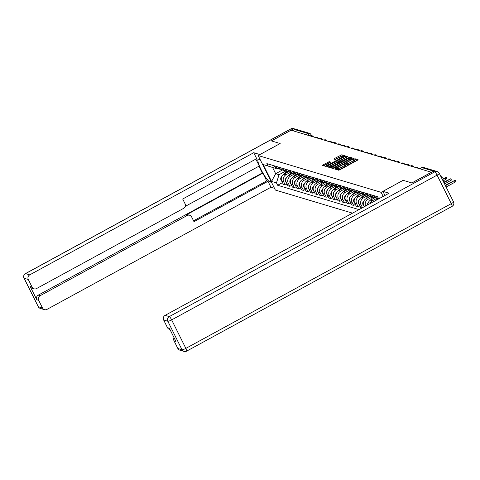 <?xml version="1.0" encoding="UTF-8"?>
<svg xmlns="http://www.w3.org/2000/svg" width="480" height="480" viewBox="0 0 480 480"><rect width="100%" height="100%" fill="white"/><g stroke="black" fill="none" stroke-linecap="round" stroke-linejoin="round"><path stroke-width="0.72" d="M336.12 168.882L335.64 169.314L338.688 170.226L339.942 169.782L357.378 160.272L358.062 159.66L355.014 158.748L353.628 159.468L354.054 159.606A3.594 0.666 -26.5 0 1 354.168 159.69A3.594 0.666 -26.5 0 1 351.87 161.568L350.418 162.36A3.594 0.666 -26.5 0 1 346.398 163.776L345.126 163.968L344.622 164.382L345.042 164.52A3.594 0.666 -26.5 0 1 345.162 164.604A3.594 0.666 -26.5 0 1 342.864 166.482L341.406 167.274A3.594 0.666 -26.5 0 1 337.392 168.69L336.12 168.882M357.33 160.296L355.512 159.756L354.42 160.194M354.168 159.69L354.672 160.698A3.594 0.666 -26.5 0 1 352.374 162.576L350.916 163.368A3.594 0.666 -26.5 0 1 346.902 164.784L345.414 165.102M329.22 161.622L322.35 165.318L325.77 166.356L327.03 165.918L345.18 155.82L341.76 154.782L334.596 158.448L333.876 159.036L335.364 159.492L339.546 157.452A3.006 0.558 -26.5 0 1 343.008 156.342A3.006 0.558 -26.5 0 1 341.082 157.914L329.604 164.172A3.006 0.558 -26.5 0 1 326.148 165.282A3.006 0.558 -26.5 0 1 328.068 163.716L330.702 162.084L329.22 161.622L329.718 162.63L323.622 165.714M431.46 172.218L411.822 182.928L403.122 180.324L381.114 192.324L258.15 155.532L280.158 143.532L271.452 140.922L291.09 130.218L431.49 172.278M331.986 167.4L331.266 167.988L334.686 169.026L335.946 168.582L354.096 158.49L350.676 157.452L349.422 157.89L331.986 167.4L332.466 168.36M330.228 167.694L326.808 166.656L327.528 166.068L344.964 156.558L346.218 156.114L347.706 156.576L339.912 161.022L339.198 161.604L340.194 161.922L349.716 157.176L330.228 167.694M258.15 155.532L275.37 190.062L352.518 213.15M292.602 130.668L294.648 129.558A2.292 2.208 -73.3 0 1 296.31 129.378L309.54 133.332A2.292 2.208 106.7 0 0 307.878 133.512L294.648 129.558M437.118 171.564A2.292 2.208 106.7 0 0 436.218 171.294M378.84 198.792A5.268 5.076 -73.3 0 1 376.242 196.374L376.224 196.344M374.298 195.762L374.316 195.798A5.268 5.076 106.7 0 0 377.346 198.372L378.81 198.81M376.086 197.79A5.268 5.076 -73.3 0 1 371.688 195.012L371.67 194.976M369.738 194.4L369.756 194.436A5.268 5.076 106.7 0 0 372.786 197.004L374.718 197.586M371.532 196.428A5.268 5.076 -73.3 0 1 367.128 193.65L367.11 193.614M365.184 193.038L365.202 193.074A5.268 5.076 106.7 0 0 368.232 195.642L370.158 196.218M366.972 195.06A5.268 5.076 -73.3 0 1 362.574 192.288L362.556 192.252M370.074 203.574A5.268 5.076 -73.3 0 1 372.534 200.682L376.998 198.252M360.63 191.676L360.648 191.712A5.268 5.076 106.7 0 0 363.672 194.28L365.604 194.856M375.066 197.676L370.608 200.106A5.268 5.076 106.7 0 0 367.824 204.798M362.418 193.698A5.268 5.076 -73.3 0 1 358.014 190.92L358.002 190.89M365.568 206.028A5.268 5.076 -73.3 0 1 367.98 199.32L372.438 196.89M356.07 190.314L356.088 190.344A5.268 5.076 106.7 0 0 359.118 192.918L361.044 193.494M370.512 196.314L366.048 198.744A5.268 5.076 106.7 0 0 363.822 205.854L364.266 206.742M357.858 192.336A5.268 5.076 -73.3 0 1 353.46 189.558L353.442 189.522M362.508 207.702L361.194 205.062A5.268 5.076 -73.3 0 1 363.42 197.958L367.884 195.522M351.516 188.946L351.534 188.982A5.268 5.076 106.7 0 0 354.564 191.55L356.49 192.132M365.958 194.946L361.494 197.382A5.268 5.076 106.7 0 0 359.262 204.486L360.792 207.558L362.064 207.942M353.304 190.974A5.268 5.076 -73.3 0 1 348.906 188.196L348.888 188.16M359.922 205.812L358.164 206.772L356.634 203.7A5.268 5.076 -73.3 0 1 358.866 196.596L363.324 194.16M346.956 187.584L346.974 187.62A5.268 5.076 106.7 0 0 350.004 190.188L351.936 190.764M361.398 193.584L356.934 196.02A5.268 5.076 106.7 0 0 354.708 203.124L356.238 206.196L358.164 206.772M348.75 189.606A5.268 5.076 -73.3 0 1 344.346 186.834L344.328 186.798M355.368 204.45L353.61 205.41L352.08 202.338A5.268 5.076 -73.3 0 1 354.306 195.234L358.77 192.798M342.402 186.222L342.42 186.258A5.268 5.076 106.7 0 0 345.45 188.826L347.376 189.402M356.844 192.222L352.38 194.652A5.268 5.076 106.7 0 0 350.148 201.762L351.684 204.834L353.61 205.41M344.19 188.244A5.268 5.076 -73.3 0 1 339.792 185.472L339.774 185.436M350.814 203.088L349.056 204.048L347.52 200.976A5.268 5.076 -73.3 0 1 349.752 193.866L354.216 191.436M337.848 184.86L337.866 184.89A5.268 5.076 106.7 0 0 340.89 187.464L342.822 188.04M352.284 190.86L347.826 193.29A5.268 5.076 106.7 0 0 345.594 200.4L347.124 203.466L349.056 204.048M339.636 186.882A5.268 5.076 -73.3 0 1 335.232 184.104L335.22 184.074M346.254 201.726L344.496 202.68L342.966 199.614A5.268 5.076 -73.3 0 1 345.198 192.504L349.656 190.074M333.288 183.492L333.306 183.528A5.268 5.076 106.7 0 0 336.336 186.102L338.262 186.678M347.73 189.492L343.266 191.928A5.268 5.076 106.7 0 0 341.04 199.032L342.57 202.104L344.496 202.68M335.076 185.52A5.268 5.076 -73.3 0 1 330.678 182.742L330.66 182.706M341.7 200.358L339.942 201.318L338.412 198.246A5.268 5.076 -73.3 0 1 340.638 191.142L345.102 188.706M328.734 182.13L328.752 182.166A5.268 5.076 106.7 0 0 331.782 184.734L333.708 185.31M343.176 188.13L338.712 190.566A5.268 5.076 106.7 0 0 336.48 197.67L338.01 200.742L339.942 201.318M330.522 184.158A5.268 5.076 -73.3 0 1 326.124 181.38L326.106 181.344M337.14 198.996L335.382 199.956L333.852 196.884A5.268 5.076 -73.3 0 1 336.084 189.78L340.542 187.344M324.174 180.768L324.192 180.804A5.268 5.076 106.7 0 0 327.222 183.372L329.154 183.948M338.616 186.768L334.152 189.204A5.268 5.076 106.7 0 0 331.926 196.308L333.456 199.38L335.382 199.956M325.968 182.79A5.268 5.076 -73.3 0 1 321.564 180.018L321.546 179.982M332.586 197.634L330.828 198.594L329.298 195.522A5.268 5.076 -73.3 0 1 331.524 188.412L335.988 185.982M319.62 179.406L319.638 179.436A5.268 5.076 106.7 0 0 322.668 182.01L324.594 182.586M334.062 185.406L329.598 187.836A5.268 5.076 106.7 0 0 327.366 194.946L328.902 198.018L330.828 198.594M321.408 181.428A5.268 5.076 -73.3 0 1 317.01 178.65L316.992 178.62M328.032 196.272L326.274 197.232L324.738 194.16A5.268 5.076 -73.3 0 1 326.97 187.05L331.434 184.62M315.066 178.044L315.084 178.074A5.268 5.076 106.7 0 0 318.108 180.648L320.04 181.224M329.502 184.044L325.044 186.474A5.268 5.076 106.7 0 0 322.812 193.584L324.342 196.65L326.274 197.232M316.854 180.066A5.268 5.076 -73.3 0 1 312.45 177.288L312.438 177.252M323.472 194.904L321.714 195.864L320.184 192.792A5.268 5.076 -73.3 0 1 322.416 185.688L326.874 183.252M310.506 176.676L310.524 176.712A5.268 5.076 106.7 0 0 313.554 179.28L315.48 179.862M324.948 182.676L320.484 185.112A5.268 5.076 106.7 0 0 318.258 192.216L319.788 195.288L321.714 195.864M312.294 178.704A5.268 5.076 -73.3 0 1 307.896 175.926L307.878 175.89M318.918 193.542L317.16 194.502L315.63 191.43A5.268 5.076 -73.3 0 1 317.856 184.326L322.32 181.89M305.952 175.314L305.97 175.35A5.268 5.076 106.7 0 0 309 177.918L310.926 178.494M320.394 181.314L315.93 183.75A5.268 5.076 106.7 0 0 313.698 190.854L315.228 193.926L317.16 194.502M307.74 177.336A5.268 5.076 -73.3 0 1 303.342 174.564L303.324 174.528M314.358 192.18L312.6 193.14L311.07 190.068A5.268 5.076 -73.3 0 1 313.302 182.964L317.76 180.528M301.392 173.952L301.41 173.988A5.268 5.076 106.7 0 0 304.44 176.556L306.372 177.132M315.834 179.952L311.37 182.382A5.268 5.076 106.7 0 0 309.144 189.492L310.674 192.564L312.6 193.14M303.186 175.974A5.268 5.076 -73.3 0 1 298.782 173.202L298.764 173.166M309.804 190.818L308.046 191.778L306.516 188.706A5.268 5.076 -73.3 0 1 308.742 181.596L313.206 179.166M296.838 172.59L296.856 172.62A5.268 5.076 106.7 0 0 299.886 175.194L301.812 175.77M311.28 178.59L306.816 181.02A5.268 5.076 106.7 0 0 304.584 188.13L306.12 191.196L308.046 191.778M298.626 174.612A5.268 5.076 -73.3 0 1 294.228 171.834L294.21 171.804M305.25 189.456L303.492 190.41L301.956 187.344A5.268 5.076 -73.3 0 1 304.188 180.234L308.652 177.804M292.284 171.222L292.302 171.258A5.268 5.076 106.7 0 0 295.326 173.832L297.258 174.408M306.72 177.222L302.262 179.658A5.268 5.076 106.7 0 0 300.03 186.762L301.56 189.834L303.492 190.41M294.072 173.25A5.268 5.076 -73.3 0 1 289.668 170.472L289.656 170.436M300.69 188.088L298.932 189.048L297.402 185.976A5.268 5.076 -73.3 0 1 299.634 178.872L304.092 176.436M287.724 169.86L287.742 169.896A5.268 5.076 106.7 0 0 290.772 172.464L292.698 173.04M302.166 175.86L297.702 178.296A5.268 5.076 106.7 0 0 295.476 185.4L297.006 188.472L298.932 189.048M289.512 171.888A5.268 5.076 -73.3 0 1 285.114 169.11L285.096 169.074M296.136 186.726L294.378 187.686L292.848 184.614A5.268 5.076 -73.3 0 1 295.074 177.51L299.538 175.074M283.17 168.498L283.188 168.534A5.268 5.076 106.7 0 0 286.218 171.102L288.144 171.678M297.612 174.498L293.148 176.934A5.268 5.076 106.7 0 0 290.916 184.038L292.446 187.11L294.378 187.686M284.958 170.52A5.268 5.076 -73.3 0 1 280.56 167.748L280.542 167.712M291.576 185.364L289.818 186.324L288.288 183.252A5.268 5.076 -73.3 0 1 290.52 176.142L294.978 173.712M278.61 167.136L278.628 167.166A5.268 5.076 106.7 0 0 281.658 169.74L283.59 170.316M293.052 173.136L288.588 175.566A5.268 5.076 106.7 0 0 286.362 182.676L287.892 185.748L289.818 186.324M280.404 169.158A5.268 5.076 -73.3 0 1 276 166.38L275.982 166.35M287.022 184.002L285.264 184.956L283.734 181.89A5.268 5.076 -73.3 0 1 285.96 174.78L290.424 172.35M274.056 165.768L274.074 165.804A5.268 5.076 106.7 0 0 277.104 168.378L279.03 168.954M288.498 171.768L284.034 174.204A5.268 5.076 106.7 0 0 281.802 181.314L283.338 184.38L285.264 184.956M276.504 168.15L275.928 168.468L272.568 167.46L275.676 173.706L279.036 174.708L276.468 182.898L277.65 185.262L359.01 209.61M276.468 182.898L271.56 181.428L263.13 164.514L275.928 168.468M379.494 198.438L378.84 197.124L266.856 163.614L268.032 165.984M381.114 192.324L383.166 196.434M403.122 180.324L382.92 191.364L389.082 193.206L165.096 315.36L169.272 316.608L434.706 171.858L433.128 171.384L411.912 182.952L403.152 180.33M282.492 169.986L275.676 173.706L271.56 181.428M279.036 174.708L285.87 170.982M282.468 182.634L277.65 185.262M272.568 167.46L263.13 164.514M336.984 169.716L337.896 169.698A3.594 0.666 -26.5 0 0 341.91 168.282L341.406 167.274M345.162 164.604L345.666 165.612A3.594 0.666 -26.5 0 1 343.362 167.49L341.91 168.282M353.334 159.102L351.18 158.46L349.926 158.898L332.538 168.384M335.73 168.192L351.912 159.54L352.416 159.126L351.972 158.982A3.594 0.666 -26.5 0 0 347.958 160.398L337.494 166.104A3.594 0.666 -26.5 0 0 335.196 167.982A3.594 0.666 -26.5 0 0 335.316 168.066L335.928 168.594M328.08 167.046L345.468 157.566L344.964 156.558M346.938 157.188L345.468 157.566M332.58 165.018A3.006 0.558 -26.5 0 0 330.654 166.59A3.006 0.558 -26.5 0 0 334.11 165.48L338.838 162.66L337.878 162.372L336.624 162.816L332.58 165.018M344.418 156.432L342.264 155.79L335.142 159.426M445.452 185.712L455.346 180.084L445.23 185.262M455.346 180.084L456 181.392L455.16 182.082L446.1 187.02M443.94 182.688L450.792 178.722L443.718 182.238M450.792 178.722L451.446 180.03L444.594 183.996M442.434 179.658L446.232 177.36L442.212 179.214M446.232 177.36L446.886 178.668L443.088 180.966M384.96 195.456L382.92 191.364M177.846 348.486L182.022 349.734A3.432 3.312 106.7 0 0 183.996 351.414L179.82 350.16A3.432 3.312 -73.3 0 1 177.846 348.486L174.03 340.836A3.432 3.312 -73.3 0 1 174.054 337.686M169.962 329.478L169.428 329.322A3.432 3.312 -73.3 0 1 167.454 327.642L163.638 319.992A3.432 3.312 -73.3 0 1 165.096 315.36M174.03 340.836L175.902 341.394L169.326 328.206L167.454 327.642M433.128 171.384A3.432 3.312 -73.3 0 1 435.618 171.114L437.196 171.588A3.432 3.312 106.7 0 0 434.706 171.858A3.432 0.654 61.4 0 1 437.088 175.14L171.654 319.89L185.856 348.384L451.29 203.634L437.088 175.14A3.432 0.636 153.5 0 0 439.284 173.346A3.432 3.432 0 0 0 437.196 171.588A3.432 3.312 106.7 0 1 439.17 173.262A3.432 0.636 153.5 0 1 439.284 173.346L453.492 201.84A3.432 0.636 -26.5 0 1 451.29 203.634A3.432 0.654 61.4 0 1 452.058 206.388A3.432 3.432 0 0 0 453.492 201.84M271.53 182.364L270.006 181.908A12.882 2.46 -118.6 0 1 261.624 170.676A12.882 2.46 -118.6 0 1 258.192 159.27A12.882 2.46 -118.6 0 1 258.714 159.252L260.232 159.708M295.632 129.288A3.432 3.312 106.7 0 0 292.578 129.33L271.362 140.898L280.128 143.52L259.908 154.572M259.896 154.554L253.734 152.706L256.698 158.646L182.694 199.008L185.052 203.736A3.432 3.312 106.7 0 1 183.594 208.374L36.57 288.552A3.432 3.312 106.7 0 1 34.08 288.822L32.214 288.264A3.432 3.312 -73.3 0 1 30.234 286.584L36.81 299.778A3.432 3.312 -73.3 0 1 38.268 295.14L262.26 172.992L258.888 166.23M185.232 206.394L259.278 166.014L255.84 159.12M262.26 172.992L262.842 173.166L266.706 180.918L267.99 181.302L270.954 187.242L46.962 309.396A3.432 3.312 106.7 0 1 42.498 307.986L38.682 300.336L36.81 299.778M274.488 188.304L270.954 187.242M253.734 152.706L29.742 274.86A3.432 3.312 106.7 0 0 28.29 279.492L32.106 287.148A3.432 3.312 106.7 0 0 34.08 288.822M38.268 295.14L40.134 295.704L187.158 215.52A3.432 3.312 106.7 0 1 191.628 216.93L193.986 221.664L267.99 181.302M40.134 295.704A3.432 3.312 106.7 0 0 38.682 300.336M187.158 215.52L185.874 215.136L262.842 173.166M185.874 215.136A3.432 3.312 -73.3 0 1 188.364 214.866L189.654 215.25M193.56 220.806L266.706 180.918M440.922 176.634L441.678 175.992L440.712 176.214M441.678 175.992L442.332 177.306L441.576 177.942M377.688 198.474L375.996 200.346M374.184 197.424L372.876 198.87M373.128 197.112L370.194 200.358M368.478 202.26L368.028 202.758A2.862 2.76 106.7 0 0 367.29 205.092M374.676 197.574L374.118 198.192M369.624 196.062L368.316 197.508M368.574 195.744L365.64 198.996M363.918 200.898L363.468 201.39A2.862 2.76 106.7 0 0 363.666 205.512M370.122 196.206L369.564 196.83M365.07 194.694L363.762 196.146M364.02 194.382L361.08 197.634M359.364 199.53L358.914 200.028A2.862 2.76 106.7 0 0 359.106 204.15M365.568 194.844L365.004 195.468M360.51 193.332L359.202 194.784M359.46 193.02L356.526 196.266M354.804 198.168L354.36 198.666A2.862 2.76 106.7 0 0 354.552 202.782M361.008 193.482L360.45 194.1M355.956 191.97L354.648 193.416M354.906 191.658L351.966 194.904M350.25 196.806L349.8 197.304A2.862 2.76 106.7 0 0 349.998 201.42M356.454 192.12L355.89 192.738M351.402 190.608L350.094 192.054M350.346 190.29L347.412 193.542M345.696 195.444L345.246 195.942A2.862 2.76 106.7 0 0 345.438 200.058M351.894 190.758L351.336 191.376M346.842 189.246L345.534 190.692M345.792 188.928L342.858 192.18M341.136 194.082L340.686 194.574A2.862 2.76 106.7 0 0 340.884 198.696M347.34 189.39L346.782 190.014M342.288 187.878L340.98 189.33M341.238 187.566L338.298 190.812M336.582 192.714L336.132 193.212A2.862 2.76 106.7 0 0 336.324 197.328M342.786 188.028L342.222 188.652M337.728 186.516L336.42 187.962M336.678 186.204L333.744 189.45M332.022 191.352L331.578 191.85A2.862 2.76 106.7 0 0 331.77 195.966M338.226 186.666L337.668 187.284M333.174 185.154L331.866 186.6M332.124 184.836L329.184 188.088M327.468 189.99L327.018 190.488A2.862 2.76 106.7 0 0 327.216 194.604M333.672 185.304L333.108 185.922M328.62 183.792L327.312 185.238M327.564 183.474L324.63 186.726M322.914 188.628L322.464 189.12A2.862 2.76 106.7 0 0 322.656 193.242M329.112 183.936L328.554 184.56M324.06 182.424L322.752 183.876M323.01 182.112L320.076 185.358M318.354 187.26L317.904 187.758A2.862 2.76 106.7 0 0 318.102 191.88M324.558 182.574L324 183.198M319.506 181.062L318.198 182.508M318.456 180.75L315.516 183.996M313.8 185.898L313.35 186.396A2.862 2.76 106.7 0 0 313.542 190.512M320.004 181.212L319.44 181.83M314.952 179.7L313.638 181.146M313.896 179.388L310.962 182.634M309.24 184.536L308.796 185.034A2.862 2.76 106.7 0 0 308.988 189.15M315.444 179.85L314.886 180.468M310.392 178.338L309.084 179.784M309.342 178.02L306.402 181.272M304.686 183.174L304.236 183.672A2.862 2.76 106.7 0 0 304.434 187.788M310.89 178.488L310.326 179.106M305.838 176.976L304.53 178.422M304.782 176.658L301.848 179.91M300.132 181.812L299.682 182.304A2.862 2.76 106.7 0 0 299.874 186.426M306.33 177.12L305.772 177.744M301.278 175.608L299.97 177.06M300.228 175.296L297.294 178.542M295.572 180.444L295.122 180.942A2.862 2.76 106.7 0 0 295.32 185.058M301.776 175.758L301.218 176.382M296.724 174.246L295.416 175.692M295.674 173.934L292.734 177.18M291.018 179.082L290.568 179.58A2.862 2.76 106.7 0 0 290.76 183.696M297.222 174.396L296.658 175.014M292.17 172.884L290.856 174.33M291.114 172.566L288.18 175.818M286.458 177.72L286.014 178.218A2.862 2.76 106.7 0 0 286.206 182.334M292.662 173.034L292.104 173.652M287.61 171.522L286.302 172.968M286.56 171.204L283.62 174.456M281.904 176.358L281.454 176.85A2.862 2.76 106.7 0 0 281.652 180.972M288.108 171.666L287.544 172.29M309.474 135.72L309.468 135.702A2.292 0.438 -118.6 0 0 307.878 133.512L305.838 134.628M309.45 135.714L309.468 135.702A2.292 0.426 153.5 0 0 310.932 134.508A2.292 2.292 0 0 0 309.54 133.332A2.292 2.208 106.7 0 1 310.86 134.454A2.292 0.426 153.5 0 1 310.932 134.508L311.52 135.678M286.362 182.676L288.288 183.252M290.916 184.038L292.848 184.614M295.476 185.4L297.402 185.976M300.03 186.762L301.956 187.344M304.584 188.13L306.516 188.706M309.144 189.492L311.07 190.068M313.698 190.854L315.63 191.43M318.258 192.216L320.184 192.792M322.812 193.584L324.738 194.16M327.366 194.946L329.298 195.522M331.926 196.308L333.852 196.884M336.48 197.67L338.412 198.246M341.04 199.032L342.966 199.614M345.594 200.4L347.52 200.976M350.148 201.762L352.08 202.338M354.708 203.124L356.634 203.7M359.262 204.486L361.194 205.062M363.822 205.854L365.16 206.25M281.802 181.314L283.734 181.89M284.034 174.204L285.96 174.78M288.588 175.566L290.52 176.142M278.628 167.166L280.56 167.748M293.148 176.934L295.074 177.51M283.188 168.534L285.114 169.11M297.702 178.296L299.634 178.872M287.742 169.896L289.668 170.472M302.262 179.658L304.188 180.234M292.302 171.258L294.228 171.834M306.816 181.02L308.742 181.596M296.856 172.62L298.782 173.202M311.37 182.382L313.302 182.964M301.41 173.988L303.342 174.564M315.93 183.75L317.856 184.326M305.97 175.35L307.896 175.926M320.484 185.112L322.416 185.688M310.524 176.712L312.45 177.288M325.044 186.474L326.97 187.05M315.084 178.074L317.01 178.65M329.598 187.836L331.524 188.412M319.638 179.436L321.564 180.018M334.152 189.204L336.084 189.78M324.192 180.804L326.124 181.38M338.712 190.566L340.638 191.142M328.752 182.166L330.678 182.742M343.266 191.928L345.198 192.504M333.306 183.528L335.232 184.104M347.826 193.29L349.752 193.866M337.866 184.89L339.792 185.472M352.38 194.652L354.306 195.234M342.42 186.258L344.346 186.834M356.934 196.02L358.866 196.596M346.974 187.62L348.906 188.196M361.494 197.382L363.42 197.958M351.534 188.982L353.46 189.558M366.048 198.744L367.98 199.32M356.088 190.344L358.014 190.92M370.608 200.106L372.534 200.682M360.648 191.712L362.574 192.288M365.202 193.074L367.128 193.65M369.756 194.436L371.688 195.012M374.316 195.798L376.242 196.374M274.074 165.804L276 166.38M415.446 167.43A2.292 0.438 -118.6 0 0 415.17 167.316L415.134 167.334M418.236 168.246A2.292 0.426 153.5 0 1 418.296 168.282A2.292 2.292 0 0 0 415.17 167.316M410.892 166.062A2.292 0.438 -118.6 0 0 410.61 165.948L410.574 165.972M406.338 164.7A2.292 0.438 -118.6 0 0 406.056 164.586L406.02 164.604M401.778 163.338A2.292 0.438 -118.6 0 0 401.496 163.224L401.466 163.242M397.224 161.976A2.292 0.438 -118.6 0 0 396.942 161.862L396.906 161.88M392.664 160.608A2.292 0.438 -118.6 0 0 392.388 160.5L392.352 160.518M388.11 159.246A2.292 0.438 -118.6 0 0 387.828 159.132L387.792 159.15M383.556 157.884A2.292 0.438 -118.6 0 0 383.274 157.77L383.238 157.788M378.996 156.522A2.292 0.438 -118.6 0 0 378.714 156.408L378.684 156.426M374.442 155.16A2.292 0.438 -118.6 0 0 374.16 155.046L374.124 155.064M369.882 153.792A2.292 0.438 -118.6 0 0 369.606 153.678L369.57 153.702M365.328 152.43A2.292 0.438 -118.6 0 0 365.046 152.316L365.01 152.334M360.774 151.068A2.292 0.438 -118.6 0 0 360.492 150.954L360.456 150.972M356.214 149.706A2.292 0.438 -118.6 0 0 355.932 149.592L355.902 149.61M351.66 148.338A2.292 0.438 -118.6 0 0 351.378 148.23L351.342 148.248M347.1 146.976A2.292 0.438 -118.6 0 0 346.824 146.862L346.788 146.88M342.546 145.614A2.292 0.438 -118.6 0 0 342.264 145.5L342.228 145.518M337.992 144.252A2.292 0.438 -118.6 0 0 337.71 144.138L337.674 144.156M333.432 142.884A2.292 0.438 -118.6 0 0 333.15 142.776L333.12 142.794M328.878 141.522A2.292 0.438 -118.6 0 0 328.596 141.408L328.56 141.432M324.318 140.16A2.292 0.438 -118.6 0 0 324.042 140.046L324.006 140.064M319.764 138.798A2.292 0.438 -118.6 0 0 319.482 138.684L319.446 138.702M315.21 137.436A2.292 0.438 -118.6 0 0 314.928 137.322L314.892 137.34M310.65 136.068A2.292 0.438 -118.6 0 0 310.368 135.96L310.338 135.978M404.568 164.16A2.292 0.426 153.5 0 1 404.628 164.19A2.292 2.292 0 0 0 401.496 163.224M400.014 162.792A2.292 0.426 153.5 0 1 400.068 162.828A2.292 2.292 0 0 0 396.942 161.862M395.454 161.43A2.292 0.426 153.5 0 1 395.514 161.46A2.292 2.292 0 0 0 392.388 160.5M390.9 160.068A2.292 0.426 153.5 0 1 390.96 160.098A2.292 2.292 0 0 0 387.828 159.132M386.34 158.706A2.292 0.426 153.5 0 1 386.4 158.736A2.292 2.292 0 0 0 383.274 157.77M381.786 157.344A2.292 0.426 153.5 0 1 381.846 157.374A2.292 2.292 0 0 0 378.714 156.408M377.232 155.976A2.292 0.426 153.5 0 1 377.286 156.012A2.292 2.292 0 0 0 374.16 155.046M368.118 153.252A2.292 0.426 153.5 0 1 368.178 153.282A2.292 2.292 0 0 0 365.046 152.316M363.558 151.89A2.292 0.426 153.5 0 1 363.618 151.92A2.292 2.292 0 0 0 360.492 150.954M359.004 150.522A2.292 0.426 153.5 0 1 359.064 150.558A2.292 2.292 0 0 0 355.932 149.592M354.45 149.16A2.292 0.426 153.5 0 1 354.504 149.19A2.292 2.292 0 0 0 351.378 148.23M349.89 147.798A2.292 0.426 153.5 0 1 349.95 147.828A2.292 2.292 0 0 0 346.824 146.862M345.336 146.436A2.292 0.426 153.5 0 1 345.396 146.466A2.292 2.292 0 0 0 342.264 145.5M340.776 145.074A2.292 0.426 153.5 0 1 340.836 145.104A2.292 2.292 0 0 0 337.71 144.138M327.108 140.982A2.292 0.426 153.5 0 1 327.168 141.012A2.292 2.292 0 0 0 324.042 140.046M322.554 139.62A2.292 0.426 153.5 0 1 322.614 139.65A2.292 2.292 0 0 0 319.482 138.684M317.994 138.252A2.292 0.426 153.5 0 1 318.054 138.288A2.292 2.292 0 0 0 314.928 137.322M313.44 136.89A2.292 0.426 153.5 0 1 313.5 136.92A2.292 2.292 0 0 0 310.368 135.96M433.662 171.15L421.788 167.598A2.292 0.438 -118.6 0 0 421.698 167.604A2.292 0.438 -118.6 0 0 421.644 167.676M419.748 168.714L421.788 167.598A2.292 2.208 106.7 0 1 423.45 167.418A2.292 2.292 0 0 0 421.698 167.604L419.688 168.696M337.896 169.698L337.392 168.69M343.362 167.49L342.864 166.482M346.506 164.664L346.008 163.662M346.902 164.784L346.398 163.776M350.916 163.368L350.418 162.36M352.374 162.576L351.87 161.568M355.512 159.756L355.014 158.748M337.5 169.578L336.996 168.57M349.926 158.898L349.422 157.89M351.18 158.46L350.676 157.452M335.646 168.738L335.316 168.066M328.008 167.028L327.528 166.068M346.722 157.122L346.218 156.114M339.732 162.642L339.234 161.634M340.422 162.378L340.194 161.922M339.066 163.116L338.874 162.732M335.076 159.408L334.596 158.448M341.01 156.234L340.506 155.226M342.264 155.79L341.76 154.782M323.55 165.696L323.07 164.73M328.464 163.074L327.96 162.066M455.16 182.082L454.506 180.774M450.6 180.72L449.946 179.412M446.046 179.352L445.392 178.044M183.996 351.414A3.432 3.432 0 0 0 186.63 351.138A3.432 0.654 61.4 0 0 185.856 348.384A3.432 0.636 153.5 0 1 182.022 349.734L167.814 321.24L163.638 319.992M167.814 321.24A3.432 0.636 -26.5 0 0 171.654 319.89A3.432 0.654 61.4 0 0 169.272 316.608A3.432 3.312 106.7 0 0 167.814 321.24M30.234 286.584L32.106 287.148M28.29 279.492L24.114 278.244L38.322 306.738L42.498 307.986M292.578 129.33L291 128.856L25.566 273.612L29.742 274.86M271.026 181.35L270.006 181.908M24.114 278.244A3.432 3.312 -73.3 0 1 25.566 273.612A3.432 0.654 61.4 0 0 25.428 273.612A3.432 3.432 0 0 0 24 278.16A3.432 0.636 -26.5 0 0 24.114 278.244M38.322 306.738A3.432 0.636 153.5 0 1 38.208 306.654A3.432 3.432 0 0 0 40.296 308.412A3.432 3.312 -73.3 0 1 38.322 306.738M25.428 273.612L290.862 128.862A3.432 0.654 61.4 0 1 291 128.856A3.432 3.312 -73.3 0 1 293.49 128.586L295.068 129.06M413.748 166.92A2.292 2.292 0 0 0 410.61 165.948M409.188 165.552A2.292 2.292 0 0 0 406.056 164.586M372.738 154.65A2.292 2.292 0 0 0 369.606 153.678M336.288 143.742A2.292 2.292 0 0 0 333.15 142.776M331.728 142.38A2.292 2.292 0 0 0 328.596 141.408M423.45 167.418L436.68 171.378M335.586 168.762L335.196 167.982M339.696 162.612L339.198 161.604M331.08 167.448L330.654 166.59M339.084 163.104L338.874 162.69M326.574 166.14L326.148 165.282M343.344 157.02L343.008 156.342M186.63 351.138L452.058 206.388M24 278.16L38.208 306.654M40.296 308.412L44.472 309.666M293.49 128.586A3.432 3.432 0 0 0 290.862 128.862"/></g></svg>
